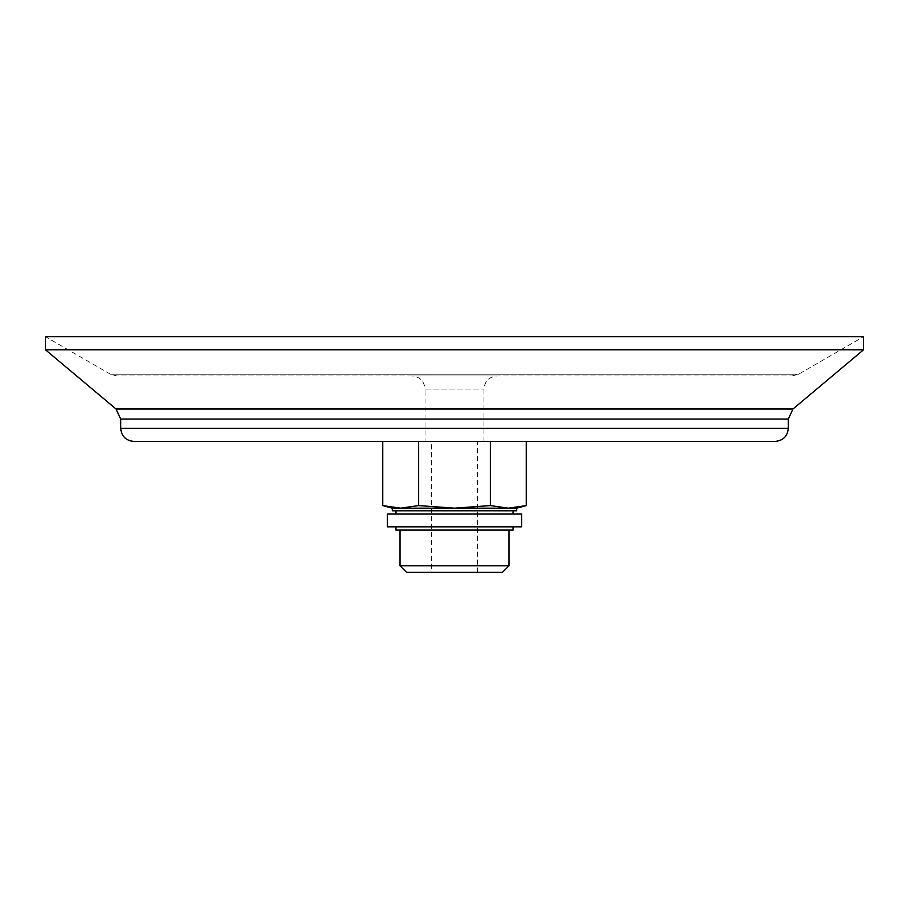 <?xml version="1.0" encoding="UTF-8"?>
<svg xmlns="http://www.w3.org/2000/svg" width="909" height="909" viewBox="0 0 909 909"><rect width="100%" height="100%" fill="white"/><g stroke="black" fill="none" stroke-linecap="round" stroke-linejoin="round"><path stroke-width="0.68" stroke-dasharray="4.54 3.41" d="M516.676 508.165L508.347 508.165L490.394 505.586L454.5 508.165L418.606 505.586L400.653 508.165L392.324 508.165M526.3 505.586L508.347 508.165L400.653 508.165M502.484 572.306L406.516 572.306M431.593 572.306L477.407 572.306L431.593 572.306L431.593 441.41L477.407 441.41L431.593 441.41M509.029 565.762L399.971 565.762M509.029 530.095L399.971 530.095L509.029 530.095M516.676 510.79L392.324 510.79M395.926 510.79L513.074 510.79L395.926 510.79M490.394 505.586L490.394 441.41L382.7 441.41L418.606 441.41L418.606 505.586M490.394 441.41L382.7 441.41M863.55 349.783L45.45 349.783M792.023 375.962L798.568 374.213L863.55 336.694L45.45 336.694L110.432 374.213L798.568 374.213L110.432 374.213L116.977 375.962L792.023 375.962L116.977 375.962M411.959 375.962L497.041 375.962L411.959 375.962C419.913 376.735 424.276 381.098 425.048 389.052L483.952 389.052L425.048 389.052L425.048 441.41L483.952 441.41L425.048 441.41M513.074 530.095L395.926 530.095M395.926 514.062L513.074 514.062L395.926 514.062M521.584 514.062L387.416 514.062M521.584 526.822L387.416 526.822M395.926 526.822L513.074 526.822L395.926 526.822M788.285 428.321L120.715 428.321M788.285 419.038L120.715 419.038M792.966 409.016L116.034 409.016M477.407 572.306L477.407 441.41M483.952 441.41L483.952 389.052C484.724 381.098 489.087 376.735 497.041 375.962"/><path stroke-width="1.36" d="M400.653 508.165L516.676 508.165L516.676 510.79L392.324 510.79L392.324 508.165L400.653 508.165L382.7 505.586L400.653 508.165L418.606 505.586L454.5 508.165L490.394 505.586L508.347 508.165L526.3 505.586L526.3 441.41L490.394 441.41L490.394 505.586M509.029 565.762L399.971 565.762L406.516 572.306L502.484 572.306L509.029 565.762L509.029 530.095M399.971 565.762L399.971 530.095M133.805 441.41C125.851 440.638 121.488 436.275 120.715 428.321L788.285 428.321C787.512 436.275 783.149 440.638 775.195 441.41L133.805 441.41L382.7 441.41L382.7 505.586L392.324 508.165M490.394 441.41L418.606 441.41L418.606 505.586M775.195 441.41L526.3 441.41M120.715 428.321L120.715 419.038L788.285 419.038L788.285 428.321M116.034 409.016L792.966 409.016L863.55 349.783L45.45 349.783L116.034 409.016L120.715 419.038M45.45 349.783L45.45 336.694L863.55 336.694L863.55 349.783M395.926 526.822L395.926 530.095L513.074 530.095L513.074 526.822M395.926 514.062L395.926 510.79M387.416 514.062L521.584 514.062L521.584 526.822L387.416 526.822L387.416 514.062M516.676 508.165L526.3 505.586M792.966 409.016L788.285 419.038M513.074 514.062L513.074 510.79"/></g></svg>
